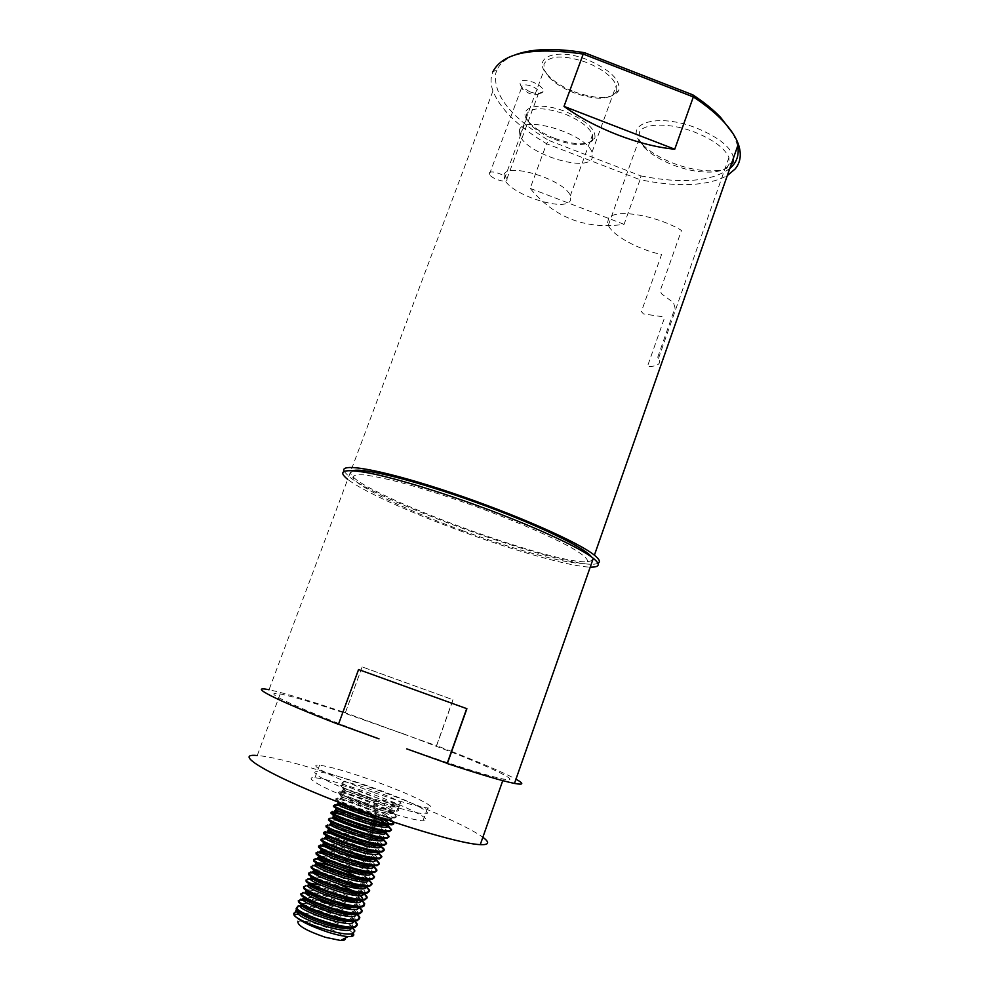 <?xml version="1.0" encoding="UTF-8"?>
<svg xmlns="http://www.w3.org/2000/svg" width="990" height="990" viewBox="0 0 990 990"><rect width="100%" height="100%" fill="white"/><g stroke="black" fill="none" stroke-linecap="round" stroke-linejoin="round"><path stroke-width="0.74" stroke-dasharray="4.95 3.71" d="M342.986 711.946C308.162 700.215 283.511 692.827 269.033 689.758L347.7 479.37C362.934 491.337 411.432 513.092 462.305 531.618C515.394 551.059 570.203 566.614 590.213 567.109M338.729 723.541C281.828 700.858 262.325 690.983 280.232 693.916C292.483 696.477 313.335 702.677 342.788 712.503L436.602 745.767L453.061 699.794L362.167 666.901L452.937 699.72L436.516 745.606L451.465 751.385M451.65 751.46C482.65 763.612 504.083 772.843 515.963 779.179M280.232 693.916L257.252 755.543C275.059 756.583 322.505 770.195 369.975 787.298C419.562 805.056 468.06 826.242 482.86 837.268M402.645 733.516L451.254 751.979M451.44 752.054C496.671 769.861 523.054 782.929 503.316 779.043C493.268 777.051 474.705 771.631 447.629 762.745M447.443 762.684L406.791 748.774M368.49 805.563C328.791 791.431 300.44 776.333 314.956 777.744C325.611 778.883 343.79 783.993 369.505 793.101C406.63 806.281 437.568 821.972 422.953 820.871C412.917 819.918 394.762 814.807 368.49 805.563M373.292 792.309C333.642 778.177 305.18 763.5 319.56 765.233C330.103 766.594 348.22 771.829 373.911 780.949C410.986 794.141 442.023 809.424 427.556 807.976C417.619 806.788 399.527 801.566 373.292 792.309M379.059 738.788L338.766 723.554M343.023 711.946L379.343 725.126M358.59 669.5L466.723 708.593M462.875 530.776C519.564 551.504 576.638 566.763 586.587 562.741C589.854 560.6 584.818 555.6 571.49 547.767C551.814 536.84 517.028 521.705 478.455 507.486C448.742 496.794 421.988 488.243 398.19 481.833C383.934 478.269 372.475 475.943 363.825 474.866C357.006 474.519 353.343 475.349 352.848 477.353C354.593 485.694 406.147 510.11 462.875 530.776M362.167 666.901L345.361 712.738M345.3 712.85L362.142 666.926M402.621 733.602L379.318 725.2M391.904 821.44C383.86 814.473 345.089 799.722 337.157 798.93L335.709 798.856L335.944 799.722C339.31 802.89 374.22 815.537 389.169 817.616L394.082 818C396.186 817.839 396.644 817.109 395.456 815.81C390.691 809.771 348.022 793.188 339.595 792.248L338.196 792.149L338.407 792.965C341.822 796.022 376.992 808.706 391.78 810.822L396.52 811.218C398.599 811.095 399.057 810.389 397.856 809.115C393.042 803.212 350.398 786.654 342.033 785.577L340.671 785.441L340.869 786.221C344.334 789.166 379.752 801.875 394.391 804.029L399.935 804.35L397.819 810.253L396.817 810.377C387.993 811.317 342.602 795.75 338.716 792.124L346.03 791.109L344.013 790.663C331.254 788.3 383.439 807.803 394.23 806.899L395.097 806.801L397.819 810.253M342.082 782.88L343.443 781.704C352.193 781.976 395.047 797.631 400.245 802.457C401.519 803.521 401.16 803.979 399.168 803.855C390.617 803.732 345.72 787.223 342.082 782.88M296.48 909.327L296.406 908.102M352.774 927.84C345.3 920.106 316.614 908.375 303.212 906.345L302.396 906.221M353.257 933.36L347.453 928.571M346.042 927.717C338.555 923.435 329.472 919.599 318.805 916.208M317.74 915.886L300.143 912.087M297.26 912.025L293.745 913.275M357.081 925.539L354.519 921.517M353.875 920.96C345.485 913.609 320.314 903.301 306.937 900.727M355.088 920.923C347.973 913.906 323.285 903.4 308.942 900.257M359.543 918.683L356.957 914.748M356.128 914.03L348.529 909.006M342.986 906.098L317.716 896.16M305.947 893.401L302.779 893.215L303.089 892.361L307.816 892.794M357.39 914.018L350.782 909.303M346.277 906.791C332.071 899.712 319.263 895.047 307.89 892.807M362.006 911.84L359.395 907.966M358.355 907.1L350.361 901.964M344.31 898.87C326.774 891 313.756 886.854 305.254 886.421L303.584 886.768M359.679 907.1L352.749 902.311M347.898 899.663C334.088 892.918 321.688 888.401 310.687 886.124M310.13 886.025L305.563 885.58L305.254 886.421M363.949 903.511L361.82 901.197M360.558 900.17C349.532 891.346 315.513 879.033 307.717 879.652L306.096 879.949M361.944 900.195C353.727 892.93 326.7 881.991 313.545 879.479M366.906 898.165L364.246 894.44M362.736 893.24C354.21 886.78 332.838 877.895 319.547 874.504M313.904 873.254L308.595 873.143M364.196 893.302L356.549 888.302M350.831 885.332C338.048 879.33 326.601 875.172 316.466 872.846M369.357 891.334L366.671 887.684M364.889 886.31C353.331 877.709 320.228 865.755 312.654 866.114L311.095 866.337M366.424 886.396C357.452 879.021 329.187 867.871 317.035 865.755L312.964 865.272L312.654 866.114M371.795 884.515L369.072 880.927M367.018 879.38L356.945 873.601M347.403 869.232L327.009 861.857M319.374 859.914L313.595 859.543M368.639 879.491C360.137 872.809 335.882 862.909 322.579 859.728M374.245 877.709L371.473 874.17M370.272 873.254C360.768 866.163 334.274 855.731 322.183 853.293M320.661 852.105L317.889 851.771L316.095 852.761M370.829 872.598C362.291 866.139 339.149 856.647 325.846 853.256M376.683 870.903L373.874 867.426M372.549 866.436L359.618 859.246M320.042 845.881L318.594 845.98M372.982 865.693L363.367 860.1M354.729 856.065L329.311 846.858M379.108 864.109L376.262 860.681M373.205 858.565C360.583 850.398 329.596 839.248 322.493 839.149L321.094 839.223M375.123 858.788C365.025 851.648 337.466 840.98 326.267 838.827L322.802 838.307L322.493 839.149M381.546 857.315L378.638 853.949M375.544 851.846L361.622 844.68M378.514 852.019C374.975 846.549 343.542 833.58 332.12 831.315L328.569 832.107L325.252 831.588L323.594 832.454M377.215 851.883L366.213 845.844M354.556 840.708L337.454 834.521M383.971 850.534L381.002 847.205M377.821 845.076C365.025 837.095 334.36 826.019 327.393 825.71L326.106 825.71M379.281 844.977C368.614 837.948 341.55 827.566 330.858 825.4L327.702 824.868L327.393 825.71M386.397 843.765L383.353 840.473M382.4 839.805L381.459 839.186M380.086 838.332L362.489 829.731M337.936 820.846L328.606 818.977M381.311 838.06L368.49 831.414M334.162 818.928L330.14 818.161L329.843 819.002M388.822 836.995L385.692 833.741M384.801 833.122L383.637 832.367M382.338 831.588C370.186 824.979 356.709 819.336 341.921 814.671M383.575 831.315C372.475 824.398 345.696 814.188 335.462 811.998L332.591 811.466L331.13 812.245M391.236 830.239L388.018 827.009M384.59 824.856C371.51 817.146 341.488 806.231 334.719 805.613L333.655 805.538M385.84 824.583C374.591 817.715 347.812 807.518 337.763 805.303M393.636 822.022L393.352 821.663C389.033 816.082 352.39 801.318 340.065 798.621L337.466 798.088L336.241 798.88C340.09 802.655 385.506 818.235 394.379 817.158L396.371 816.379L395.753 814.968C391.384 809.486 354.507 794.685 342.354 791.938M293.993 912.941L297.866 921.777C300.267 920.217 306.813 921.034 317.505 924.227C332.306 929.152 341.451 933.818 344.953 938.235M352.094 927.877L352.044 927.543C351.5 921.616 320.24 907.644 306.541 905.627L303.212 906.345M304.908 905.392L301.492 905.343M354.544 920.948L354.519 920.762C354.123 914.97 322.493 900.888 308.868 898.833L305.576 898.45M356.982 913.993L356.982 913.993C356.734 908.325 324.745 894.143 311.194 892.052L306.591 891.705M359.457 907.224L355.237 902.558M351.982 900.393C338.617 892.968 325.797 887.931 313.521 885.283L309.152 884.899M361.907 900.455L357.415 895.616M353.95 893.376C340.511 886.075 327.814 881.125 315.847 878.514L311.702 878.105M364.37 893.698L359.568 888.686M351.116 883.81C338.456 877.722 327.48 873.7 318.174 871.745L314.276 871.324M366.82 886.941C365.681 883.773 359.16 879.516 347.255 874.145M324.398 865.904L316.85 864.555M369.072 879.516L363.775 874.813M359.506 872.277C345.956 865.384 333.729 860.706 322.827 858.243L319.436 857.798M371.46 872.635L365.83 867.871M361.214 865.211C347.676 858.479 335.66 853.912 325.153 851.499L322.035 851.054M373.824 865.755L367.847 860.916M354.816 854.296C343.654 849.494 334.546 846.326 327.48 844.767L324.658 844.322M376.175 858.887C373.057 853.405 341.476 840.287 329.806 838.035L326.923 837.577L327.529 835.894L326.094 835.993L323.272 832.578M332.12 831.315L329.373 830.845L329.979 829.174L328.581 829.224L325.76 825.809M380.841 845.151C376.868 839.681 345.597 826.873 334.434 824.596L332.702 824.262M383.142 838.295C378.737 832.825 347.651 820.178 336.761 817.889L336.216 818.012M385.432 831.439L377.14 826.019M369.208 822.183C356.734 816.738 346.686 813.075 339.075 811.181M338.32 811.02L336.699 810.723L337.318 809.04L336.031 808.991L333.222 805.575M387.696 824.583L386.385 823.494M369.889 814.795C357.922 809.696 348.43 806.256 341.389 804.486M341.278 804.462L339.149 804.029L339.756 802.358L338.506 802.271L335.709 798.856M389.021 820.475L391.149 819.633C393.154 816.193 355.707 800.477 343.716 797.804L341.587 797.334C328.767 795.131 380.94 814.733 391.805 813.669L393.562 812.938C395.74 809.672 357.897 793.856 346.03 791.109M380.308 817.48L389.973 818.755C403.066 818.359 352.242 796.839 342.193 795.663L340.981 795.552C335.523 795.453 372.166 809.449 388.043 811.652L392.411 811.986C405.442 811.751 354.606 790.317 344.619 788.993L343.456 788.857C337.8 788.547 374.851 802.605 390.642 804.87L395.703 805.105L395.097 806.801L398.549 806.541M350.608 928.224C353.814 927.209 353.319 925.007 349.136 921.628M348.195 920.898C337.602 912.805 309.524 902.806 302.878 903.548M301.987 903.66L301.133 904.179M353.084 921.319C356.326 920.329 355.757 918.114 351.376 914.686M350.51 914.042L336.946 906.494M313.496 898.017L305.353 896.754L303.67 897.262M355.571 914.426C358.838 913.461 358.182 911.233 353.591 907.756M352.836 907.199C342.045 899.304 314.35 889.416 307.828 889.961L306.207 890.381M358.046 907.545C360.768 906.803 360.756 905.157 357.996 902.608M355.15 900.368C345.522 894.267 334.15 889.243 321.02 885.283M309.684 884.862L310.303 883.167L308.632 883.649L305.786 880.234M360.521 900.665L362.501 899.328M357.464 893.549L353.121 890.864M337.912 883.662C326.106 879.046 317.728 876.62 312.778 876.398L311.132 876.806L308.286 873.39M362.983 893.797C366.362 892.906 365.397 890.629 360.1 886.953M359.778 886.731C348.703 879.108 321.564 869.381 315.241 869.628L313.632 869.975L310.798 866.559M365.459 886.929C368.874 886.075 367.785 883.761 362.216 880.011M362.08 879.924L356.338 876.571M318.174 862.884L316.119 863.156L313.298 859.741M367.921 880.085C381.608 878.217 330.796 855.843 320.166 856.115L318.619 856.35L315.785 852.935M370.384 873.242C373.255 872.623 372.921 870.952 369.381 868.218M366.337 866.126C354.841 858.788 328.692 849.408 322.629 849.358L321.107 849.556L318.285 846.141M374.43 865.78C375.321 864.876 374.368 863.404 371.596 861.337M368.342 859.184C356.635 851.945 331.044 842.762 325.079 842.626L324.386 842.601M376.93 858.924C382.313 855.088 336.65 836.055 327.529 835.894M377.747 852.749C380.729 852.217 380.135 850.497 375.965 847.588M372.215 845.25C360.113 838.233 335.709 829.496 329.979 829.174M380.197 845.93C383.229 845.435 382.524 843.69 378.106 840.72M374.071 838.283C361.771 831.365 338.036 822.863 332.43 822.455L331.068 822.467L328.259 819.052M382.647 839.124C385.716 838.654 384.912 836.896 380.222 833.84M375.854 831.278C363.875 824.744 341.921 816.775 335.561 815.847M385.085 832.33C388.204 831.885 387.276 830.09 382.301 826.959M377.561 824.274L361.585 816.998M344.792 810.946L337.318 809.04M387.536 825.536L389.12 823.853M379.182 817.233C366.387 810.649 344.966 803.001 339.756 802.358M399.156 804.87L395.703 805.105L399.935 804.35M315.81 774.044C303.101 762.139 411.481 798.794 425.75 811.045C433.335 816.799 413.981 813.384 383.13 803.014C352.366 792.73 320.277 778.821 315.81 774.044M296.864 908.535L298.139 910.751M296.121 908.882L296.678 909.525M515.233 54.821C505.927 58.509 499.826 63.57 496.93 70.03L492.946 71.651L491.795 74.918C490.545 79.868 490.916 85.214 492.933 90.956C500.148 109.024 518.03 126.609 546.567 143.736L530.17 188.372C554.524 217.8 585.82 229.791 624.071 224.334L640.035 179.722C678.496 187.457 707.578 186.083 727.304 175.589M344.05 471.339L348.802 476.425C382.029 504.046 573.94 571.737 597.119 563.595L597.985 563.261M496.93 70.03L495.792 73.235C493.02 94.694 510.605 117.067 548.534 140.333L546.567 143.736L640.035 179.722L640.976 175.948L548.534 140.333M616.164 92.033C609.58 99.99 595.497 100.237 573.903 92.788C563.112 88.506 554.746 83.234 548.807 76.985L544.166 69.795L543.956 64.004C549.438 55.267 563.681 54.759 586.662 62.469C602.675 69.139 612.55 76.787 616.275 85.4L616.164 92.033M574.237 91.785C597.304 99.718 612.154 99.334 618.8 90.61C620.854 80.215 610.484 69.956 587.664 59.846C555.699 46.827 530.467 57.828 547.891 75.191C554.128 81.762 562.902 87.293 574.237 91.785M519.441 130.197C522.25 114.444 586.068 133.65 592.02 152.213L592.156 158.202C586.427 172.693 526.098 153.574 519.886 135.432L519.441 130.197M727.774 166.233C721.326 174.735 695.413 173.832 672.816 164.897C660.182 159.922 650.566 154.019 643.995 147.176L639.082 139.639L639.478 132.066C644.057 122.822 670.923 122.661 695.339 132.388C713.74 139.949 724.928 148.339 728.912 157.559L728.962 164.266L727.774 166.233M733.528 157.806C731.115 147.287 718.988 137.462 697.17 128.329C656.593 111.919 621.472 123.936 642.436 144.28C649.44 151.581 659.662 157.88 673.101 163.177C696.292 172.322 722.948 173.609 730.88 165.367M611.981 215.771C623.081 209.62 659.662 217.144 681.479 230.398L660.144 290.899L661.765 293.981L673.497 302.705L675.032 307.878L657.731 357.229L658.523 358.331C660.058 360.805 660.021 362.761 658.412 364.184C656.481 365.805 652.818 366.572 647.423 366.51L664.203 318.731C663.671 317.035 662.31 316.243 660.12 316.379L643.451 313.904L641.396 311.59L661.555 254.554C637.944 249.344 612.674 235.62 608.318 225.287L607.538 222.775L609.085 216.637L611.981 215.771M539.129 93.233L539.092 93.332C537.706 95.189 534.377 95.226 529.13 93.407L522.683 89.36L521.544 86.427C522.782 84.422 526.123 84.348 531.568 86.204C535.627 87.887 538.139 89.793 539.08 91.922L539.129 93.233M529.761 91.798C536.741 94.199 541.171 94.161 543.052 91.674C543.584 88.481 540.255 85.301 533.041 82.145C521.817 79.014 517.857 80.425 521.173 86.39L529.761 91.798M489.32 173.176C489.889 169.612 505.445 174.599 506.954 178.844L507.066 179.982C506.323 183.472 490.966 178.497 489.444 174.277L489.32 173.176M592.453 139.714C586.785 146.297 574.089 146.161 554.326 139.318C543.708 135.123 535.677 130.123 530.232 124.307L526.655 118.689L526.482 114.258C531.222 107.056 544.054 106.994 564.956 114.073C580.016 120.285 589.211 127.141 592.54 134.64L592.453 139.714M554.66 138.352C575.722 145.617 589.124 145.654 594.841 138.464C596.376 129.727 586.711 120.817 565.847 111.734C537.669 100.361 515.035 107.959 529.353 122.574C535.083 128.688 543.51 133.947 554.66 138.352M504.034 174.921C506.274 161.556 565.401 180.056 570.314 195.772L570.426 200.351C565.711 212.652 509.541 194.349 504.368 178.93L504.034 174.921M353.071 470.671L350.745 472.737C348.752 490.161 566.49 570.252 590.275 561.07C592.466 560.377 592.861 559.016 591.476 556.974M624.071 224.334L530.17 188.372M640.976 175.948C682.073 184.004 711.662 181.541 729.766 168.572M737.723 145.852L733.083 133.687M503.316 779.043L502.747 780.64M319.56 765.233L314.956 777.744M427.556 807.976L422.953 820.871M342.033 785.577L343.443 781.704M295.862 912.174L296.443 910.577M296.777 909.649L297.099 908.771M307.717 879.652L308.026 878.798M334.719 805.613L335.028 804.771M337.157 798.93L337.466 798.088M339.595 792.248L339.904 791.418M394.082 818L394.379 817.158M396.52 811.218L396.817 810.377M306.999 899.242L308.385 898.945M309.672 892.386L311.194 892.052M310.439 885.951L313.521 885.283M313.026 879.132L315.847 878.514M315.6 872.314L318.174 871.745M317.035 865.755L320.5 865M320.76 858.701L322.827 858.243M323.346 851.907L325.153 851.499M325.92 845.113L327.48 844.767M326.267 838.827L329.806 838.035M333.642 824.781L334.434 824.596M335.462 811.998L338.79 811.255M392.894 821.774L391.149 819.633M340.065 798.621L343.716 797.804M396.371 816.379L393.562 812.938M302.259 905.256L302.68 904.105M304.883 898.041L305.353 896.754M307.209 891.656L307.828 889.961M312.159 878.093L312.778 876.398M314.622 871.311L315.241 869.628M317.085 864.555L317.703 862.859M319.547 857.798L320.166 856.115M322.01 851.041L322.629 849.358M331.947 823.791L332.43 822.455M389.367 820.45L389.973 818.755M341.587 797.334L342.193 795.663M391.805 813.669L392.411 811.986M344.013 790.663L344.619 788.993M394.23 806.899L394.837 805.216M301.108 904.229L298.262 900.838M303.385 897.076L300.774 893.958M305.786 890.097L303.287 887.09M322.616 841.574L320.785 839.347M332.207 814.089L330.747 812.307M385.457 818.445L389.169 817.616M340.981 795.552L338.196 792.149M388.043 811.652L391.78 810.822M343.456 788.857L340.671 785.441M390.642 804.87L394.391 804.029M492.933 90.956L348.802 476.425M616.325 91.686L618.8 90.61M592.02 152.213L616.275 85.4M728.962 164.266L731.721 162.991M658.523 358.331L728.912 157.559M539.092 93.332L543.052 91.674M506.954 178.844L539.08 91.922M592.577 139.454L594.841 138.464M570.314 195.772L592.54 134.64M504.368 178.93L526.655 118.689M530.232 124.307L529.353 122.574M489.444 174.277L521.606 87.689M522.683 89.36L521.173 86.39M608.318 225.287L639.082 139.639M643.995 147.176L642.436 144.28M519.886 135.432L544.166 69.795M548.807 76.985L547.891 75.191"/><path stroke-width="1.49" d="M590.213 567.109C599.767 567.369 600.794 564.449 593.295 558.335C580.165 547.68 533.127 525.9 479.271 506.286C436.219 490.545 393.401 477.749 368.478 472.923C343.815 468.542 336.885 470.683 347.7 479.37M515.963 779.179C524.205 783.709 523.71 785.12 514.478 783.424C502.598 781.073 480.212 774.452 447.344 763.562L466.896 708.704L358.553 669.537L338.444 724.334L358.578 669.549M406.754 748.873L447.208 763.34L466.698 708.642M482.86 837.268C489.988 842.54 489.122 845.015 480.261 844.656C464.694 844.037 418.102 831.179 367.884 813.099C283.053 782.892 227.366 752.326 257.252 755.543M379.022 738.874L338.531 724.185M338.444 724.334C274.02 699.447 246.782 685.055 269.033 689.758M296.406 908.102L296.121 908.882C298.72 913.646 329.621 925.922 346.574 927.605L354.717 927.543L357.081 925.539M293.745 913.275L293.919 914.909C296.901 921.195 342.701 937.109 352.551 933.595L354.89 930.959L352.774 927.84M302.396 906.221L298.126 905.949L296.431 908.016C299.475 914.154 345.25 930.055 355.039 926.677L357.353 924.177L355.088 920.923M347.453 928.571L346.042 927.717M318.805 916.208L317.74 915.886M300.143 912.087L298.856 912.013M298.819 912.013L297.26 912.025M296.183 910.132L298.312 913.869L293.919 914.909L296.48 909.327M354.519 921.517L353.875 920.96M306.937 900.727L300.304 899.997L298.262 900.838L298.634 902.001C301.282 906.667 332.43 918.968 349.284 920.663L357.204 920.638L359.543 918.683M308.942 900.257L300.613 899.155L298.943 901.135C302.037 907.125 347.787 923.002 357.514 919.772L359.828 917.408L357.39 914.018M356.957 914.748L356.128 914.03M348.529 909.006L342.986 906.098M317.716 896.16L305.947 893.401M302.779 893.215L300.774 893.958L301.133 895.121C303.831 899.7 335.226 912.013 351.982 913.733L359.679 913.745L362.006 911.84M350.782 909.303L346.277 906.791M307.89 892.807L309.672 892.386M303.089 892.361L301.455 894.267C304.586 900.096 350.324 915.96 359.989 912.879L362.291 910.639L359.679 907.1M359.395 907.966L358.355 907.1M350.361 901.964L344.31 898.87M303.584 886.768L303.645 888.265C306.38 892.745 338.036 905.07 354.68 906.803L362.154 906.852C364.407 906.308 365.001 905.194 363.949 903.511M352.749 902.311L347.898 899.663M305.563 885.58L303.955 887.399C307.147 893.091 352.848 908.931 362.464 905.986L364.741 903.882L361.944 900.195M361.82 901.197L360.558 900.17M306.096 879.949L306.145 881.397C308.93 885.79 340.832 898.14 357.365 899.885L364.629 899.972L366.906 898.165M313.545 879.479L308.026 878.798L306.454 880.543C309.697 886.075 355.385 901.902 364.939 899.106L367.203 897.126L364.196 893.302M364.246 894.44L362.736 893.24M319.547 874.504L313.904 873.254M308.595 873.143L308.645 874.554C311.479 878.835 343.629 891.21 360.051 892.98L367.104 893.091L369.357 891.334M356.549 888.302L350.831 885.332M316.466 872.846L310.501 872.029L308.954 873.7C312.246 879.083 357.91 894.886 367.414 892.238L369.654 890.369L366.424 886.396M366.671 887.684L364.889 886.31M311.095 866.337L311.145 867.71C314.016 871.905 346.426 884.293 362.724 886.087L369.567 886.223L371.795 884.515M312.964 865.272L311.454 866.856C314.795 872.091 360.434 887.882 369.876 885.369L372.104 883.612L368.639 879.491M369.072 880.927L367.018 879.38M356.945 873.601L347.403 869.232M327.009 861.857L319.374 859.914M313.595 859.543L313.632 860.879C316.565 864.963 349.21 877.388 365.397 879.194L372.03 879.368L374.245 877.709M322.579 859.728L315.426 858.516L313.941 860.025C317.332 865.112 362.946 880.877 372.339 878.514L374.542 876.868L370.829 872.598M371.473 874.17L370.272 873.254M322.183 853.293L317.58 852.625M316.095 852.761L316.119 854.048C319.102 858.045 352.007 870.482 368.057 872.314L374.492 872.524L376.683 870.903M325.846 853.256L320.661 852.105M317.889 851.771L316.429 853.194C319.881 858.144 365.471 873.885 374.802 871.67L376.98 870.136L372.982 865.693M373.874 867.426L372.549 866.436M359.618 859.246C341.81 851.326 328.618 846.871 320.042 845.881L320.339 845.039L318.916 846.376C322.418 851.177 367.983 866.894 377.252 864.827L379.418 863.391L375.123 858.788M318.594 845.98L318.607 847.23C321.639 851.128 354.791 863.589 370.718 865.446L376.955 865.681L379.108 864.109M363.367 860.1L354.729 856.065M329.311 846.858L320.339 845.039M376.262 860.681L373.205 858.565M321.094 839.223L321.094 840.423C324.163 844.21 357.576 856.697 373.366 858.59L379.405 858.85L381.546 857.315M322.802 838.307L321.404 839.57C324.955 844.223 370.495 859.926 379.714 857.996L381.855 856.659L377.215 851.883M378.638 853.949L377.586 853.182M377.054 852.811L375.544 851.846M361.622 844.68C344.78 837.49 332.566 833.407 324.943 832.429M323.594 832.454L323.569 833.617C326.7 837.305 360.348 849.816 376.014 851.734L381.855 852.019L383.971 850.534M366.213 845.844L354.556 840.708M337.454 834.521L328.569 832.107M325.252 831.588L323.879 832.776C327.48 837.268 373.007 852.959 382.165 851.165L384.281 849.94L383.687 848.541L379.281 844.977M381.002 847.205L377.821 845.076M326.106 825.71L326.057 826.823C329.225 830.412 363.132 842.948 378.663 844.891L384.306 845.2L386.397 843.765M327.702 824.868L326.366 825.982C330.004 830.338 375.507 845.992 384.615 844.346L386.706 843.22L383.959 839.866M383.353 840.473L382.4 839.805M381.459 839.186L380.086 838.332M362.489 829.731L337.936 820.846M328.606 818.977L328.532 820.042C331.749 823.519 365.904 836.08 381.299 838.06L386.756 838.394L388.822 836.995M383.885 839.805L381.311 838.06M368.49 831.414C354.927 825.425 343.481 821.267 334.162 818.928M330.14 818.161L328.841 819.188C332.541 823.395 378.007 839.037 387.065 837.54L389.132 836.501L386.471 833.258M385.692 833.741L384.801 833.122M383.637 832.367L382.338 831.588M341.921 814.671L332.281 812.307M331.13 812.245L331.007 813.26C334.274 816.639 368.676 829.224 383.922 831.241L389.206 831.588L391.236 830.239M386.298 833.122L383.575 831.315M332.591 811.466L331.316 812.406C335.053 816.478 380.507 832.095 389.503 830.734L391.545 829.781L388.983 826.65M388.018 827.009L384.59 824.856M333.655 805.538L333.469 806.491C336.798 809.758 371.448 822.381 386.546 824.423L391.644 824.794C393.748 824.596 394.218 823.841 393.042 822.504L391.904 821.44M388.699 826.452L385.84 824.583M341.278 804.462L337.763 805.303L335.028 804.771L333.779 805.637C337.578 809.56 383.006 825.165 391.941 823.94L393.958 823.074L393.636 822.022M293.919 914.909C298.46 920.366 310.105 926.219 328.878 932.469C336.934 934.931 343.369 936.293 348.183 936.552L351.537 936.416C353.739 935.983 354.309 934.968 353.257 933.36M344.953 938.235C345.659 939.844 344.223 940.587 340.634 940.488L325.401 937.307C306.95 930.947 297.767 925.761 297.866 921.777M298.139 910.751L298.943 912.149L298.312 913.869C301.071 919.265 341.29 933.1 349.99 929.944L352.094 927.877M306.541 905.627L304.908 905.392M301.492 905.343C290.825 906.729 341.228 926.665 352.465 923.039L354.544 920.948M305.576 898.45L304.734 898.45C290.949 898.586 343.109 919.698 354.952 916.146L356.994 914.03L359.828 917.408M306.591 891.705C295.441 892.572 346.178 912.582 357.427 909.265L359.457 907.224L362.291 910.639M355.237 902.558L351.982 900.393M309.152 884.899C297.705 885.493 348.653 905.541 359.902 902.385L361.907 900.455L364.741 903.882M357.415 895.616L353.95 893.376M311.702 878.105C299.945 878.402 351.104 898.524 362.365 895.517L364.37 893.698L367.203 897.126M359.568 888.686L351.116 883.81M314.276 871.324C302.16 871.324 353.554 891.507 364.84 888.649L366.82 886.941L369.654 890.369M347.255 874.145L324.398 865.904M316.85 864.555C304.351 864.233 355.992 884.491 367.302 881.793L369.072 879.516M363.775 874.813L359.506 872.277M319.436 857.798C306.492 857.142 358.417 877.487 369.765 874.95L371.72 873.44L371.46 872.635M365.83 867.871L361.214 865.211M322.035 851.054L322.01 851.054C308.67 850.088 360.843 870.482 372.228 868.106L374.158 866.696L373.824 865.755M367.847 860.916L354.816 854.296M324.658 844.322L324.473 844.309C311.194 843.183 363.367 863.49 374.678 861.275L376.596 859.963L376.175 858.887M326.923 837.577C313.719 836.303 365.892 856.499 377.14 854.457L379.034 853.232L378.514 852.019M329.373 830.845C316.231 829.422 368.404 849.519 379.591 847.638L381.459 846.5L380.841 845.151M332.702 824.262L331.823 824.138C318.743 822.541 370.916 842.54 382.029 840.832L383.885 839.78L383.142 838.295M336.761 817.889L334.261 817.418C321.255 815.673 373.428 835.572 384.479 834.026L386.31 833.06L385.432 831.439M377.14 826.019L369.208 822.183M336.699 810.723C323.755 808.818 375.94 828.618 386.917 827.232L388.736 826.341L387.696 824.583M386.385 823.494L369.889 814.795M339.149 804.029C326.428 801.974 377.252 821.267 389.021 820.475M296.678 909.525L298.943 912.149C301.306 916.282 328.21 926.888 343.208 928.323L350.608 928.224L349.99 929.944M349.136 921.628L348.195 920.898M302.68 904.105L301.987 903.66M301.133 904.179L301.108 904.229C298.708 907.013 329.076 919.772 345.881 921.393L353.084 921.319L352.465 923.039M351.376 914.686L350.51 914.042M336.946 906.494L313.496 898.017M303.67 897.262L303.621 897.361C301.034 899.984 331.774 912.83 348.567 914.463L355.571 914.426L354.952 916.146M353.591 907.756L352.836 907.199M306.207 890.381L306.12 890.493C303.361 892.955 334.471 905.875 351.24 907.545L358.046 907.545L357.427 909.265M357.996 902.608L355.15 900.368M321.02 885.283L310.303 883.167M308.632 883.649C305.675 885.939 337.169 898.945 353.9 900.64L360.521 900.665L359.902 902.385M362.501 899.328C362.81 898.004 361.127 896.074 357.464 893.549M353.121 890.864L337.912 883.662M311.132 876.806C308.001 878.934 339.867 892.015 356.561 893.747L362.983 893.797L362.365 895.517M313.632 869.975C310.303 871.93 342.565 885.097 359.209 886.854L365.459 886.929L364.84 888.649M356.338 876.571C343.815 869.839 324.064 863.144 318.174 862.884M316.119 863.156C312.617 864.938 345.262 878.179 361.857 879.974L367.921 880.085L367.302 881.793M318.619 856.35C314.919 857.959 347.96 871.274 364.506 873.106L370.384 873.242L369.765 874.95M369.381 868.218L366.337 866.126M321.107 849.556C317.233 850.979 350.658 864.381 367.142 866.238L374.43 865.78M371.596 861.337L368.342 859.184M324.386 842.601L323.606 842.762C319.522 844.012 353.343 857.488 369.777 859.382L376.93 858.924M326.094 835.993C321.824 837.045 356.041 850.596 372.401 852.538L377.747 852.749L377.14 854.457M375.965 847.588L372.215 845.25M328.581 829.224C324.114 830.09 358.726 843.727 375.024 845.695L380.197 845.93L379.591 847.638M378.106 840.72L374.071 838.283M331.068 822.467C326.403 823.148 361.412 836.847 377.636 838.877L382.647 839.124L382.029 840.832M380.222 833.84L375.854 831.278M335.561 815.847L333.543 815.723C328.692 816.218 364.11 829.991 380.247 832.058L385.085 832.33L384.479 834.026M382.301 826.959L377.561 824.274M361.585 816.998L344.792 810.946M336.031 808.991C330.969 809.288 366.795 823.135 382.858 825.239L387.536 825.536L386.917 827.232M389.12 823.853C388.055 822.294 384.739 820.091 379.182 817.233M338.506 802.271C334.026 802.358 362.192 813.619 380.308 817.48M727.304 175.589L735.063 169.055C740.644 162.36 741.733 154.044 738.33 144.095C735.644 136.583 730.274 128.626 722.242 120.236C714.619 112.353 704.991 104.594 693.334 96.933L674.735 149.218C639.812 145.988 594.644 128.564 564.015 106.388L674.735 149.218M597.985 563.261C600.67 561.974 599.47 559.276 594.396 555.18C578.717 542.322 515.27 514.231 451.898 492.896C388.464 471.488 342.899 462.615 343.753 470.163L344.05 471.339M733.083 133.687L720.534 117.278C713.233 109.704 704.026 102.242 692.913 94.892L693.334 96.933L583.221 54.066L584.471 52.68C554.87 47.867 531.791 48.584 515.233 54.821M564.015 106.388L583.221 54.066C532.905 46.753 502.809 52.606 492.946 71.651M730.88 165.367L732.934 162.434L733.528 157.806M591.476 556.974C585.845 548.101 536.122 524.106 476.376 502.512C416.642 480.855 363.082 467.453 353.071 470.671M729.766 168.572C736.684 162.707 739.332 155.133 737.723 145.852M584.471 52.68L692.913 94.892M593.295 558.335L514.478 783.424M502.747 780.64L480.261 844.656M296.443 910.577L296.777 909.649M297.099 908.771L298.126 905.949M300.304 899.997L300.613 899.155M310.192 872.883L310.501 872.029M315.117 859.37L315.426 858.516M351.537 936.416L352.551 933.595M354.717 927.543L355.039 926.677M357.204 920.638L357.514 919.772M359.679 913.745L359.989 912.879M362.154 906.852L362.464 905.986M364.629 899.972L364.939 899.106M367.104 893.091L367.414 892.238M369.567 886.223L369.876 885.369M372.03 879.368L372.339 878.514M374.492 872.524L374.802 871.67M376.955 865.681L377.252 864.827M379.405 858.85L379.714 857.996M381.855 852.019L382.165 851.165M384.306 845.2L384.615 844.346M386.756 838.394L387.065 837.54M389.206 831.588L389.503 830.734M391.644 824.794L391.941 823.94M340.634 940.488L348.183 936.552M354.89 930.959L352.316 927.865M357.353 924.177L354.668 920.948M305.514 899.563L306.999 899.242M314.733 872.512L315.6 872.314M372.104 883.612L369.27 880.184M319.349 859.011L320.76 858.701M374.542 876.868L371.72 873.44M321.651 852.279L323.346 851.907M376.98 870.136L374.158 866.696M323.953 845.547L325.92 845.113M379.418 863.391L376.596 859.963M381.855 856.659L379.034 853.232M384.281 849.94L381.459 846.5M331.106 825.351L333.642 824.781M386.706 843.22L383.885 839.78M333.63 818.594L336.216 818.012M389.132 836.501L386.31 833.06M391.545 829.781L388.736 826.341M393.958 823.074L392.894 821.774M372.228 868.106L372.834 866.399M324.473 844.309L324.968 842.923M374.678 861.275L375.297 859.568M334.261 817.418L334.868 815.748M343.208 928.323L346.574 927.605M345.881 921.393L349.284 920.663M348.567 914.463L351.982 913.733M351.24 907.545L354.68 906.803M353.9 900.64L357.365 899.885M356.561 893.747L360.051 892.98M359.209 886.854L362.724 886.087M361.857 879.974L365.397 879.194M364.506 873.106L368.057 872.314M367.142 866.238L370.718 865.446M323.606 842.762L322.616 841.574M369.777 859.382L373.366 858.59M372.401 852.538L376.014 851.734M375.024 845.695L378.663 844.891M377.636 838.877L381.299 838.06M333.543 815.723L332.207 814.089M380.247 832.058L383.922 831.241M382.858 825.239L386.546 824.423M731.721 162.991L732.934 162.434M738.33 144.095L594.396 555.18M720.534 117.278L722.242 120.236"/></g></svg>
